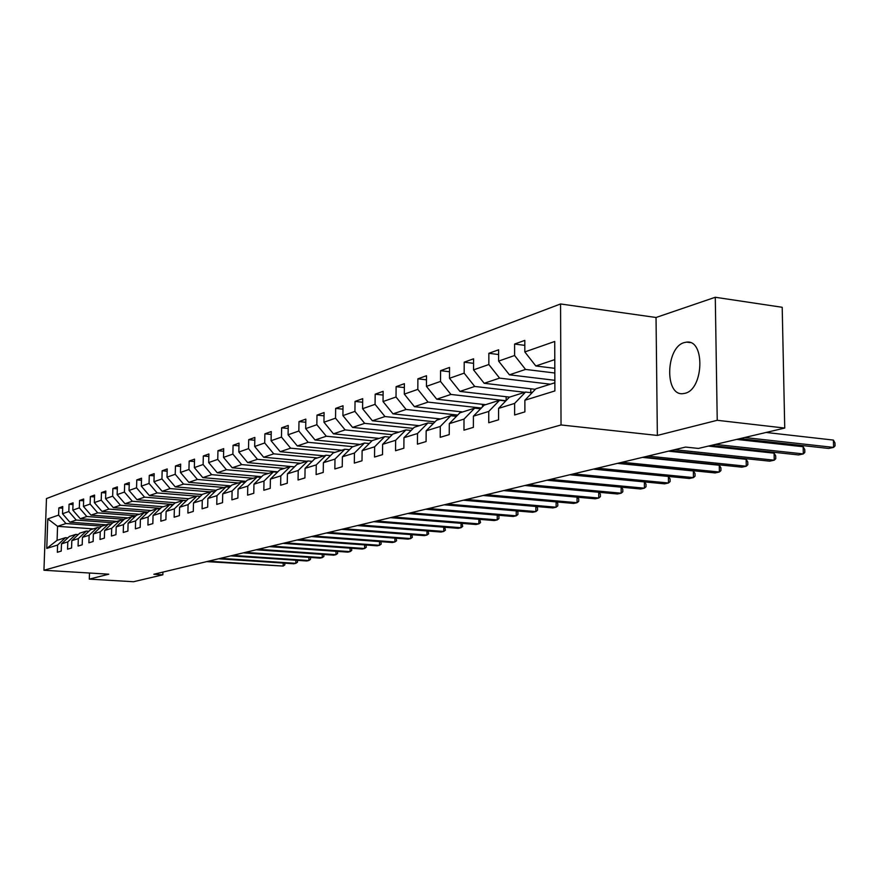 <?xml version="1.0" encoding="UTF-8"?>
<svg xmlns="http://www.w3.org/2000/svg" width="879" height="879" viewBox="0 0 879 879"><rect width="100%" height="100%" fill="white"/><g stroke="black" fill="none" stroke-linecap="round" stroke-linejoin="round"><path stroke-width="1.32" d="M684.961 393.309C703.716 389.496 705.299 339.404 686.631 342.129L684.28 342.579C665.766 347.194 664.414 396.011 682.928 393.66L684.961 393.309M560.56 303.958L46.466 498.569L43.95 570.251L561.033 424.953L560.56 303.958L656.031 317.495L657.36 435.435L717.231 420.294L715.275 297.267L656.031 317.495M715.275 297.267L782.2 307.287L784.738 428.062L717.231 420.294M93.273 528.883L57.564 526.323L57.08 540.332L65.453 537.684L57.585 545.057L57.344 552.276L61.233 551.1L61.486 543.848L67.804 541.893L67.562 549.199L71.573 548.002L71.814 540.651L78.319 538.629L78.077 546.046L82.197 544.804L82.439 537.355L89.131 535.278L88.889 542.793L93.13 541.53L93.361 533.971L100.25 531.839L100.008 539.464L104.37 538.146L104.612 530.487L111.688 528.29L111.457 536.025L115.951 534.674L116.182 526.895L123.478 524.631L123.247 532.476L127.884 531.092L128.103 523.203L135.619 520.873L135.399 528.839L140.168 527.4L140.387 519.39L148.133 516.995L147.914 525.071L152.836 523.598L153.056 515.468L161.044 512.995L160.824 521.203L165.9 519.676L166.109 511.424L174.361 508.864L174.141 517.204L179.382 515.632L179.591 507.249L188.095 504.612L187.886 513.072L193.292 511.446L193.501 502.931L202.291 500.217L202.082 508.809L207.675 507.139L207.873 498.481L216.948 495.668L216.75 504.403L222.519 502.678L222.717 493.877L232.1 490.976L231.913 499.854L237.879 498.063L238.066 489.12L247.779 486.109L247.603 495.152L253.778 493.295L253.954 484.197L263.997 481.088L263.832 490.273L270.227 488.35L270.391 479.11L280.797 475.88L280.643 485.23L287.268 483.241L287.422 473.825L298.212 470.485L298.058 480L304.925 477.934L305.079 468.353L316.264 464.892L316.121 474.572L323.241 472.43L323.384 462.684L334.987 459.091L334.855 468.946L342.25 466.727L342.381 456.794L354.435 453.059L354.314 463.101L362.005 460.794L362.115 450.685L374.641 446.796L374.531 457.036L382.519 454.641L382.618 444.324L395.649 440.291L395.561 450.718L403.868 448.224L403.955 437.709L417.514 433.512L417.437 444.159L426.084 441.555L426.161 430.831L440.28 426.458L440.225 437.313L449.235 434.611L449.29 423.667L464.013 419.096L463.969 430.183L473.374 427.359L473.407 416.185L488.768 411.427L488.746 422.744L498.569 419.799L498.58 408.383L514.622 403.417L514.622 414.976L524.884 411.888L524.873 400.242L554.891 390.935L554.726 341.47L524.818 351.93L524.807 340.382L514.6 344.052L524.807 345.37M57.585 545.057L46.763 548.408L47.796 518.885L58.607 515.105L58.849 507.93L62.695 508.216M514.6 344.052L514.6 355.501L498.613 361.104L498.624 349.798L488.856 353.303L488.845 364.521L473.539 369.883L473.561 358.808L464.211 362.17L464.167 373.157L449.499 378.289L449.543 367.444L440.577 370.674L440.511 381.431L426.436 386.364L426.502 375.729L417.888 378.827L417.822 389.375L404.307 394.111L404.384 383.683L396.11 386.661L396.022 397.011L383.035 401.549L383.134 391.32L375.179 394.188L375.069 404.34L362.587 408.713L362.697 398.67L355.039 401.428L354.929 411.394L342.909 415.602L343.03 405.746L335.657 408.394L335.536 418.184L323.955 422.228L324.087 412.559L316.989 415.108L316.847 424.722L305.694 428.622L305.837 419.118L298.992 421.579L298.838 431.018L288.081 434.786L288.235 425.447L281.632 427.82L281.478 437.094L271.084 440.731L271.259 431.556L264.876 433.841L264.711 442.961L254.679 446.477L254.855 437.445L248.702 439.665L248.526 448.631L238.835 452.026L239.011 443.148L233.067 445.29L232.88 454.102L223.508 457.388L223.695 448.653L217.948 450.718L217.75 459.398L208.686 462.574L208.883 453.982L203.313 455.981L203.115 464.519L194.347 467.595L194.545 459.135L189.161 461.068L188.952 469.485L180.459 472.452L180.667 464.123L175.448 466.002L175.229 474.286L166.999 477.165L167.219 468.957L162.154 470.781L161.945 478.934L153.968 481.725L154.188 473.649L149.276 475.418L149.056 483.439L141.321 486.153L141.541 478.198L136.783 479.901L136.553 487.823L129.048 490.449L129.279 482.604L124.653 484.263L124.433 492.064L117.149 494.613L117.379 486.878L112.886 488.493L112.655 496.185L105.579 498.657L105.821 491.042L101.459 492.603L101.228 500.184L94.35 502.59L94.591 495.075L90.35 496.602L90.119 504.074L83.439 506.414L83.681 498.997L79.56 500.481L79.319 507.853L72.825 510.128L73.067 502.821L69.067 504.26L68.826 511.523L62.508 513.732L62.75 506.524L58.849 507.93M784.738 428.062L698.409 448.433L685.587 447.07L153.836 574.262L162.857 574.811L162.923 572.086M61.486 543.848L69.386 536.443L75.759 534.421L78.253 534.597M106.051 524.829L69.859 522.203L76.231 520.06L112.787 522.752M75.759 534.421L67.804 541.893M62.508 513.732L69.859 522.203M68.826 511.523L76.231 520.06M71.814 540.651L79.802 533.146L86.362 531.07L88.922 531.246M116.874 521.412L80.275 518.709L86.823 516.511L124.203 519.291M86.362 531.07L78.319 538.629M72.825 510.128L80.275 518.709M79.319 507.853L86.823 516.511M82.439 537.355L90.515 529.751L97.25 527.62L99.887 527.807M127.993 517.896L90.976 515.127L97.712 512.864L135.948 515.753M97.25 527.62L89.131 535.278M83.439 506.414L90.976 515.127M90.119 504.074L97.712 512.864M93.361 533.971L101.525 526.268L108.458 524.071L111.183 524.269M139.42 514.27L101.986 511.435L108.919 509.106L148.046 512.105M108.458 524.071L100.25 531.839M94.35 502.59L101.986 511.435M101.228 500.184L108.919 509.106M104.612 530.487L112.864 522.675L119.994 520.423L122.796 520.632M151.177 510.545L113.314 507.633L120.445 505.238L160.505 508.359M119.994 520.423L111.688 528.29M105.579 498.657L113.314 507.633M112.655 496.185L120.445 505.238M116.182 526.895L124.532 518.984L131.883 516.665L134.762 516.874M163.285 506.722L124.972 503.722L132.322 501.261L173.339 504.502M131.883 516.665L123.478 524.631M117.149 494.613L124.972 503.722M124.433 492.064L132.322 501.261M128.103 523.203L136.542 515.182L144.112 512.787L147.09 513.017M175.745 502.777L136.981 499.701L144.552 497.162L186.579 500.536M144.112 512.787L135.619 520.873M129.048 490.449L136.981 499.701M136.553 487.823L144.552 497.162M140.387 519.39L148.925 511.27L156.726 508.798L159.791 509.029M188.578 498.712L149.353 495.547L157.154 492.932L196.665 496.152M156.726 508.798L148.133 516.995M141.321 486.153L149.353 495.547M149.056 483.439L157.154 492.932M153.056 515.468L161.681 507.227L169.735 504.678L172.888 504.931M202.192 494.558L162.099 491.273L170.141 488.581L210.136 491.888M169.735 504.678L161.044 512.995M153.968 481.725L162.099 491.273M161.945 478.934L170.141 488.581M166.109 511.424L174.844 503.063L183.14 500.437L186.403 500.7M216.344 490.295L175.251 486.867L183.546 484.087L224.035 487.493M183.14 500.437L174.361 508.864M166.999 477.165L175.251 486.867M175.229 474.286L183.546 484.087M179.591 507.249L188.414 498.767L196.984 496.053L200.357 496.327M230.957 485.889L188.82 482.318L197.379 479.451L238.363 482.956M196.984 496.053L188.095 504.612M180.459 472.452L188.82 482.318M188.952 469.485L197.379 479.451M193.501 502.931L202.423 494.328L211.279 491.526L214.762 491.822M246.054 481.351L202.818 477.627L211.663 474.66L253.163 478.275M211.279 491.526L202.291 500.217M194.347 467.595L202.818 477.627M203.115 464.519L211.663 474.66M207.873 498.481L216.904 489.746L226.046 486.856L229.65 487.164M261.667 476.671L217.278 472.781L226.408 469.716L268.436 473.44M226.046 486.856L216.948 495.668M208.686 462.574L217.278 472.781M217.75 459.398L226.408 469.716M222.717 493.877L231.858 485.021L241.307 482.022L245.032 482.34M277.808 471.836L232.221 467.771L241.659 464.595L284.225 468.441M241.307 482.022L232.1 490.976M223.508 457.388L232.221 467.771M232.88 454.102L241.659 464.595M238.066 489.12L247.318 480.121L257.097 477.022L260.953 477.363M294.52 466.848L247.669 462.585L257.437 459.31L300.541 463.277M257.097 477.022L247.779 486.109M238.835 452.026L247.669 462.585M248.526 448.631L257.437 459.31M253.954 484.197L263.315 475.056L273.424 471.858L277.423 472.21M306.969 461.244L263.645 457.234L273.754 453.839L317.418 457.937M273.424 471.858L263.997 481.088M254.679 446.477L263.645 457.234M264.711 442.961L273.754 453.839M270.391 479.11L279.863 469.825L290.345 466.507L294.487 466.881M324.065 455.827L280.181 451.685L290.652 448.18L334.899 452.399M290.345 466.507L280.797 475.88M271.084 440.731L280.181 451.685M281.478 437.094L290.652 448.18M287.422 473.825L297.014 464.398L307.87 460.959L312.166 461.354M341.777 450.224L297.311 445.939L308.155 442.302L352.984 446.675M307.87 460.959L298.212 470.485M288.081 434.786L297.311 445.939M298.838 431.018L308.155 442.302M305.079 468.353L314.781 458.772L326.043 455.201L330.493 455.63M360.115 444.422L315.056 439.994L326.307 436.226L372.015 440.764M326.043 455.201L316.264 464.892M305.694 428.622L315.056 439.994M316.847 424.722L326.307 436.226M323.384 462.684L333.207 452.938L344.887 449.235L349.512 449.685M379.135 438.401L333.46 433.819L345.128 429.908L392.199 434.687M344.887 449.235L334.987 459.091M323.955 422.228L333.46 433.819M335.536 418.184L345.128 429.908M342.381 456.794L352.325 446.884L364.455 443.049L369.268 443.521M398.857 432.16L352.556 427.414L364.675 423.359L413.174 428.392M364.455 443.049L354.435 453.059M342.909 415.602L352.556 427.414M354.929 411.394L364.675 423.359M362.115 450.685L372.18 440.599L384.782 436.61L389.793 437.116M419.316 425.678L372.388 420.766L384.98 416.547L434.995 421.854M384.782 436.61L374.641 446.796M362.587 408.713L372.388 420.766M375.069 404.34L384.98 416.547M382.618 444.324L392.814 434.072L405.922 429.919L411.13 430.457M440.577 418.953L393.001 413.855L406.087 409.471L457.695 415.075M405.922 429.919L395.649 440.291M383.035 401.549L393.001 413.855M396.022 397.011L406.087 409.471M403.955 437.709L414.273 427.271L427.919 422.964L433.336 423.535M462.673 411.954L414.427 406.669L428.04 402.11L481.34 408.032M427.919 422.964L417.514 433.512M404.307 394.111L414.427 406.669M417.822 389.375L428.04 402.11M426.161 430.831L436.61 420.206L450.817 415.712L456.476 416.327M485.658 404.681L436.731 399.198L450.905 394.44L505.996 400.714M450.817 415.712L440.28 426.458M426.436 386.364L436.731 399.198M440.511 381.431L450.905 394.44M449.29 423.667L459.871 412.844L474.682 408.153L480.582 408.812M509.589 397.11L459.959 391.408L474.737 386.452L524.807 392.287M474.682 408.153L464.013 419.096M449.499 378.289L459.959 391.408M464.167 373.157L474.737 386.452M473.407 416.185L484.131 405.164L499.569 400.275L505.744 400.978M535.366 389.32L484.175 383.288L499.591 378.124L550.386 384.2M499.569 400.275L488.768 411.427M473.539 369.883L484.175 383.288M488.845 364.521L499.591 378.124M498.58 408.383L509.435 397.154L525.565 392.056L532.015 392.803M554.858 380.31L509.435 374.817L525.532 369.422L554.836 373.015M525.565 392.056L514.622 403.417M498.613 361.104L509.435 374.817M514.6 355.501L525.532 369.422M524.873 400.242L535.871 388.793L554.869 382.772M554.814 368.334L535.816 365.972L554.781 359.61M524.818 351.93L535.816 365.972M89.504 573.02L89.306 579.118L133.509 581.733L162.857 574.811M89.306 579.118L108.776 574.196L43.95 570.251M657.36 435.435L561.033 424.953M65.453 537.684L67.881 537.849M101.975 526.125L65.936 523.521L57.564 526.323L47.796 518.885M57.08 540.332L46.763 548.408M58.607 515.105L65.936 523.521M488.856 353.303L498.624 354.534M532.718 392.078L530.828 392.671M530.751 388.771L530.762 392.66M464.211 362.17L473.55 363.324M506.139 396.715L506.139 400.439M440.577 370.674L449.532 371.74M482.505 404.329L482.505 406.834M417.888 378.827L426.48 379.827M459.794 411.647L459.794 412.921M396.11 386.661L404.351 387.595M437.962 418.668L437.951 419.777M375.179 394.188L383.101 395.067M416.943 425.425L416.932 426.436M355.039 401.428L362.653 402.252M396.693 431.941L396.682 432.842M335.657 408.394L342.986 409.174M377.179 438.203L377.168 439.017M316.989 415.108L324.043 415.844M358.368 444.247L358.357 444.972M298.992 421.579L305.793 422.272M340.206 450.07L340.195 450.729M281.632 427.82L288.191 428.48M322.67 455.696L322.659 456.278M264.876 433.841L271.204 434.468M248.702 439.665L254.8 440.247M233.067 445.29L238.956 445.84M217.948 450.718L223.64 451.257M258.151 476.363L258.14 477.121M203.313 455.981L208.828 456.487M243.296 481.11L243.274 482.197M189.161 461.068L194.49 461.552M228.914 485.713L228.881 487.098M175.448 466.002L180.613 466.463M214.959 490.174L214.926 491.658M162.154 470.781L167.164 471.221M201.434 494.503L201.412 495.306M149.276 475.418L154.122 475.825M136.783 479.901L141.486 480.297M124.653 484.263L129.224 484.648M112.886 488.493L117.314 488.856M101.459 492.603L105.755 492.954M90.35 496.602L94.525 496.932M79.56 500.481L83.615 500.799M69.067 504.26L73.012 504.557M744.634 437.522L833.578 447.4L828.644 448.455L739.876 438.643M766.081 432.457L833.402 440.082L833.578 447.4L835.05 445.851L834.973 442.939L833.402 440.082M715.418 444.411L803.318 453.916L798.582 454.937L710.847 445.499M736.624 439.412L803.153 446.741L803.318 453.916L804.812 452.399L804.757 449.532L803.153 446.741M674.622 449.685L774.234 460.189L769.685 461.167L670.259 450.729M708.342 446.092L774.091 453.157L774.234 460.189L775.761 458.684L775.707 455.871L774.091 453.157M647.845 456.091L746.271 466.222L741.898 467.167L643.648 457.102M668.436 451.169L746.15 459.31L746.271 466.222L747.831 464.727L747.776 461.969L746.15 459.31M622.101 462.255L719.374 472.023L715.154 472.924L618.069 463.222M642.461 457.388L719.264 465.244L719.374 472.023L720.945 470.551L720.901 467.848L719.264 465.244M597.335 468.177L693.454 477.605L689.4 478.484L593.457 469.1M617.465 463.365L693.366 470.946L693.454 477.605L695.047 476.154L695.014 473.495L693.366 470.946M573.493 473.88L668.49 482.989L664.568 483.835L569.757 474.77M593.391 469.122L668.414 476.451L668.49 482.989L670.095 481.549L670.073 478.945L668.414 476.451M550.529 479.374L644.417 488.175L640.637 488.999L546.925 480.231M644.45 481.912L646.01 484.197L646.032 486.757L644.417 488.175L644.351 481.901M528.389 484.67L621.178 493.185L617.53 493.976L524.906 485.505M621.343 487.197L622.793 489.262L622.815 491.79L621.178 493.185L621.123 487.175M507.029 489.779L598.742 498.03L595.226 498.789L503.678 490.581M599.038 492.284L600.379 494.163L600.39 496.635L598.742 498.03L598.709 492.251M486.406 494.712L577.074 502.7L573.668 503.436L483.164 495.481M577.481 497.195L578.712 498.887L578.723 501.327L577.074 502.7L577.042 497.151M466.496 499.47L556.121 507.216L552.825 507.93L463.365 500.217M556.638 501.942L557.769 503.458L557.78 505.864L556.121 507.216L556.099 501.887M447.246 504.074L535.86 511.589L532.674 512.27L444.225 504.799M536.487 506.513L537.519 507.886L537.519 510.249L535.86 511.589L535.849 506.458M428.633 508.523L516.248 515.808L513.16 516.478L425.711 509.227M516.973 510.941L517.918 512.16L517.918 514.49L516.248 515.808L516.237 510.886M410.625 512.831L497.25 519.907L494.262 520.555L407.801 513.512M498.085 515.226L498.931 516.314L498.931 518.599L497.25 519.907L497.261 515.16M393.199 517.006L478.857 523.873L475.968 524.499L390.452 517.665M479.78 519.368L480.538 522.576L478.857 523.873L478.868 519.302M376.311 521.038L461.025 527.719L458.223 528.323L373.652 521.676M462.035 523.39L462.706 526.433L461.025 527.719L461.046 523.302M359.95 524.961L443.741 531.443L441.016 532.037L357.379 525.576M444.829 527.268L445.411 530.18L443.741 531.443L443.752 527.191M344.085 528.751L426.963 535.058L424.315 535.63L341.59 529.345M428.139 531.037L428.644 533.806L426.963 535.058L426.985 530.949M328.702 532.432L410.68 538.574L408.109 539.124L326.274 533.015M411.932 534.696L412.361 537.333L410.68 538.574L410.713 534.597M313.77 536.003L394.869 541.98L392.375 542.519L311.419 536.564M396.198 538.234L396.55 540.75L394.869 541.98L394.902 538.135M299.278 539.475L379.508 545.299L377.091 545.815L296.992 540.014M380.915 541.673L381.189 544.079L379.508 545.299L379.541 541.574M285.192 542.837L364.587 548.507L362.225 549.023L282.972 543.365M366.049 545.013L366.257 547.309L364.587 548.507L364.62 544.914M271.512 546.112L350.073 551.638L347.787 552.133L269.359 546.628M351.6 548.265L351.743 550.452L350.073 551.638L350.117 548.155M258.217 549.287L335.954 554.682L333.734 555.165L256.119 549.793M337.547 551.419L337.624 553.506L335.954 554.682L335.998 551.309M245.285 552.386L322.219 557.649L320.055 558.11L243.241 552.869M323.879 554.484L323.89 556.473L322.219 557.649L322.274 554.374M232.704 555.396L308.859 560.527L306.749 560.978L230.716 555.869M310.54 557.462L310.518 559.374L308.859 560.527L308.903 557.352M220.453 558.319L295.838 563.329L293.784 563.78L218.519 558.78M297.52 560.362L297.498 562.186L295.838 563.329L295.893 560.253M208.532 561.176L283.159 566.065L206.653 561.626M284.84 563.186L284.807 564.933L283.159 566.065L283.214 563.076M690.257 342.612L686.631 342.129"/></g></svg>
